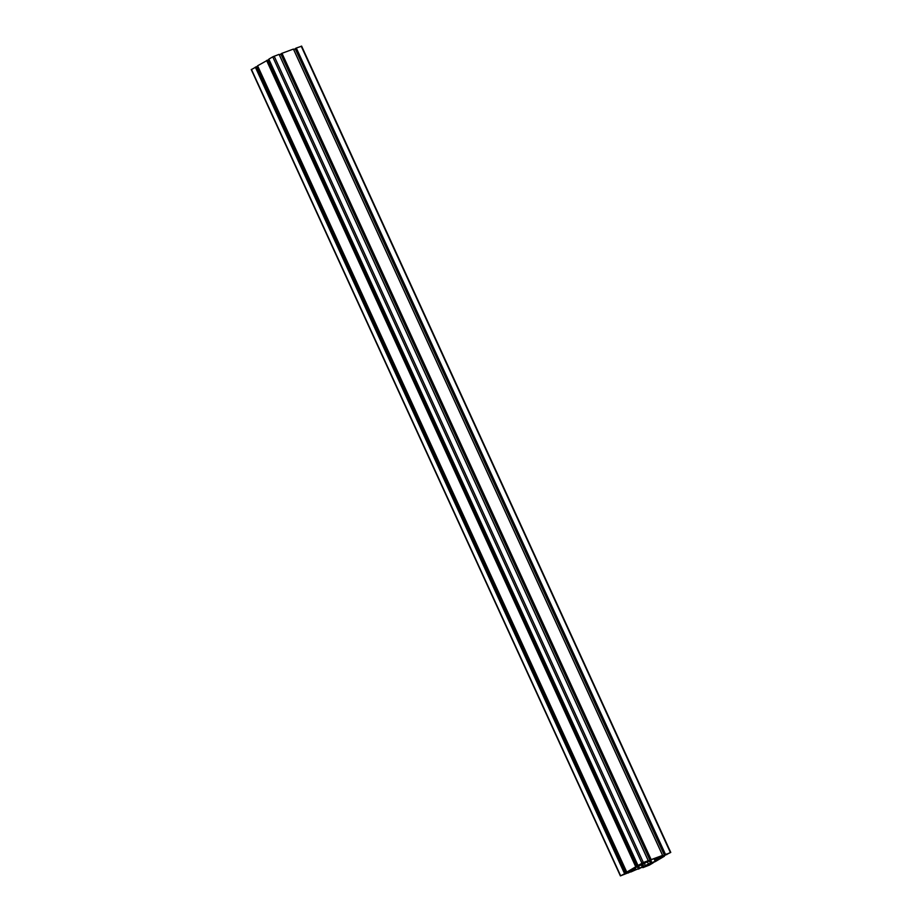 <?xml version="1.0" encoding="UTF-8"?>
<svg xmlns="http://www.w3.org/2000/svg" width="922" height="922" viewBox="0 0 922 922"><rect width="100%" height="100%" fill="white"/><g stroke="black" fill="none" stroke-linecap="round" stroke-linejoin="round"><path stroke-width="1.38" d="M643.591 863.868L646.287 862.37L643.591 863.868M633.414 869.63L630.383 871.175L633.414 869.63M651.554 862.75L630.913 871.97L635.581 868.847L628.62 871.163L652.615 859.177L660.555 856.284L655.588 859.477L662.549 857.172L656.36 860.848L651.554 862.75L650.436 860.318M657.651 858.048L657.363 857.425L657.651 858.048M642.38 862.992L646.576 861.413L641.689 863.914L639.557 864.675L642.38 862.992M664.739 855.063L670.225 852.677L664.866 855.351M648.788 865.332L644.593 866.922L647.982 864.974L651.6 863.66L648.788 865.332L648.523 864.767M625.831 873.157L620.944 875.646L625.831 873.157M647.567 864.467L644.881 865.965L647.578 864.467M657.755 858.693L660.786 857.16L657.628 858.394M647.037 865.366L642.876 867.648L649.261 865.159L653.133 862.877L648.131 864.744L655.404 861.528L664.405 856.227L659.518 858.152L661.95 856.596L670.767 852.424L658.573 857.725L662.572 855.409L651.151 859.627L644.248 863.015L648.293 860.687L643.337 862.508L638.036 865.458L642.922 863.534L640.49 865.078L635.754 866.795L626.764 872.108L631.651 870.172L629.219 871.728L620.391 875.9L647.037 865.366M628.573 872.915L628.297 872.304L628.55 872.938M625.854 872.927L256.742 66.591L251.499 69.519M257.814 66.326L256.789 66.695M267.945 59.953L637.102 866.288L268.014 59.942L257.572 65.796L626.741 872.12M268.072 60.045L269.086 59.676M268.844 59.146L638.012 865.481L268.844 59.146L272.739 56.841L641.908 863.176M279.124 54.352L648.293 860.687L279.124 54.352L272.739 56.841M648.178 860.756L648.454 861.367M279.412 54.974L280.899 54.087M650.045 860.249L280.841 53.96L281.809 53.372L650.978 859.707M293.427 49.085L662.584 855.409L293.45 49.062L281.809 53.372M662.503 855.466L662.78 856.077M295.224 48.808L293.738 49.684M664.37 854.959L295.201 48.636L296.135 48.094L665.304 854.417M301.39 46.273L296.135 48.094M649.664 860.779L650.748 863.13M650.713 860.157L651.854 862.623M653.986 858.67L655.219 861.379M655.738 859.488L656.36 860.848M655.588 858.082L656.061 859.108M657.328 857.437L657.663 858.163M657.467 857.391L657.732 857.979M631.985 869.146L632.296 869.838M632.112 869.066L632.457 869.803M632.181 869.031L632.55 869.849M632.308 868.95L632.699 869.803M634.175 867.856L634.728 869.054M637.309 866.45L638.554 869.146M638.497 866.012L639.695 868.616M641.332 864.848L642.346 867.06M641.62 864.744L642.611 866.922M642.461 864.433L643.418 866.542M642.738 864.329L643.694 866.403M644.443 863.614L645.285 865.458M647.475 861.932L648.42 864.006M649.388 860.941L650.448 863.257M642.911 862.75L643.187 863.349M666.56 854.014L666.837 854.625M647.936 864.986L648.212 865.597M624.286 873.722L624.563 874.333M251.441 69.404L620.61 875.727M255.313 67.122L624.482 873.445M255.486 67.041L624.655 873.365M256.662 66.603L625.831 872.938M257.595 65.773L626.764 872.108M266.596 60.472L635.754 866.795M266.758 60.391L635.926 866.726M274.168 56.184L643.337 862.508M279.078 54.363L648.247 860.699M281.982 53.292L651.151 859.627M296.308 48.013L665.465 854.337M301.217 46.192L670.386 852.527M662.054 856.55L662.307 857.126M662.227 856.469L662.48 857.045M650.944 863.119L651.209 863.695M642.622 867.014L642.899 867.625M655.035 858.278L655.588 859.477M634.924 867.418L635.581 868.847M251.233 69.576L620.391 875.9M256.742 66.591L625.911 872.915M268.014 59.942L637.183 866.265M280.841 53.96L650.01 860.284M293.45 49.062L662.618 855.397M295.167 48.67L664.324 854.994M301.609 46.1L670.767 852.424M642.588 867.026L642.876 867.648"/></g></svg>
